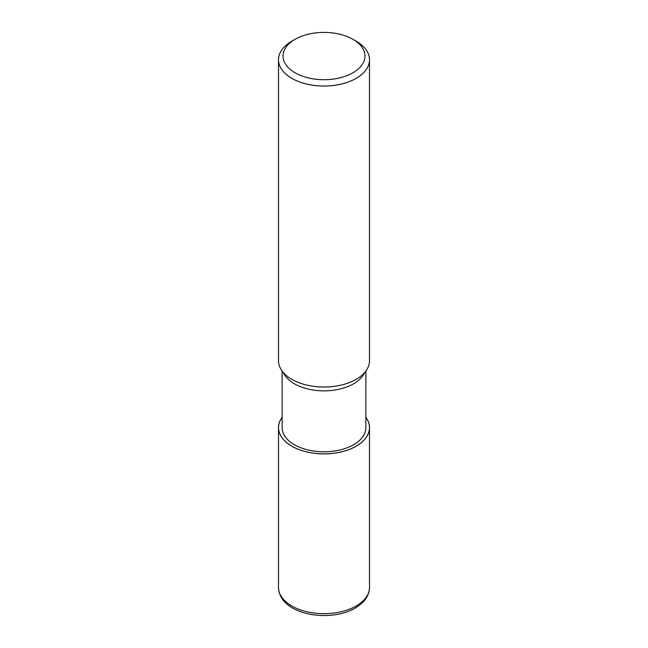 <?xml version="1.0" encoding="UTF-8"?>
<svg xmlns="http://www.w3.org/2000/svg" width="648" height="648" viewBox="0 0 648 648"><rect width="100%" height="100%" fill="white"/><g stroke="black" fill="none" stroke-linecap="round" stroke-linejoin="round"><path stroke-width="0.97" d="M356.149 446.18A45.465 26.244 180 0 1 298.598 449.396A45.465 26.244 180 0 1 282.131 417.393A45.465 26.244 180 0 0 298.598 449.396A45.465 26.244 180 0 0 356.149 446.18A45.465 26.244 180 0 0 365.869 417.393A45.465 26.244 180 0 1 356.149 446.18M366.501 370.138L363.164 375.233A41.869 24.17 180 0 1 353.606 383.778A41.869 24.17 180 0 1 284.837 375.233L281.499 370.138M365.869 371.101L365.869 427.623A41.869 24.17 180 0 1 353.606 444.714A41.869 24.17 180 0 1 307.978 449.955A41.869 24.17 180 0 1 282.131 427.623L282.131 371.101M352.966 39.325L356.181 41.18A45.506 26.276 180 0 1 369.506 59.762A45.506 26.276 180 0 1 356.181 78.343A45.506 26.276 180 0 1 306.585 84.038A45.506 26.276 180 0 1 278.494 59.762A45.506 26.276 180 0 1 291.819 41.18L295.043 39.325A40.962 23.644 180 0 1 295.043 39.325A40.962 23.644 180 0 1 352.966 39.325A40.962 23.644 180 0 1 352.958 72.77A40.962 23.644 180 0 1 295.043 72.77A40.962 23.644 180 0 1 295.034 39.325L291.819 41.18M369.506 59.762L369.506 360.742A45.506 26.276 180 0 1 356.181 379.315A45.506 26.276 180 0 1 306.585 385.017A45.506 26.276 180 0 1 278.494 360.742L278.494 59.762M366.566 370.032A45.506 26.276 180 0 1 356.181 379.315M365.869 417.328A45.506 26.276 180 0 1 369.506 427.623A45.506 26.276 180 0 1 356.181 446.205A45.506 26.276 180 0 1 306.585 451.899A45.506 26.276 180 0 1 278.494 427.623A45.506 26.276 180 0 1 282.131 417.328M369.506 427.623L369.506 587.404A45.506 26.276 180 0 1 356.181 605.977A45.506 26.276 180 0 1 306.585 611.68A45.506 26.276 180 0 1 278.494 587.404L278.494 427.623M369.506 587.404C369.344 595.569 364.589 602.454 355.234 608.067C329.816 623.117 279.361 615.001 278.494 587.404"/></g></svg>

